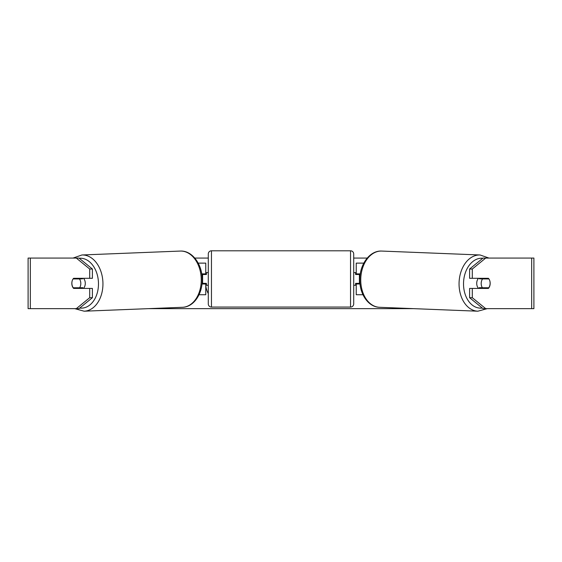 <?xml version="1.0" encoding="UTF-8"?>
<svg xmlns="http://www.w3.org/2000/svg" width="562" height="562" viewBox="0 0 562 562"><rect width="100%" height="100%" fill="white"/><g stroke="black" fill="none" stroke-linecap="round" stroke-linejoin="round"><path stroke-width="0.84" d="M363.797 263.128L356.238 263.128L356.238 273.877L360.284 273.877M362.975 294.741L356.238 294.741L356.238 283.36M359.399 283.993L359.399 283.36L355.606 283.36L355.606 285.257L353.709 285.257M359.399 283.36L359.399 273.877M356.238 274.509L356.238 273.877M360.031 283.993L356.238 283.993M478.585 288.418A6.322 4.468 -87.7 0 1 476.717 283.178A6.322 4.468 -87.7 0 1 478.445 278.302M488.94 278.935A6.322 4.468 -87.7 0 1 490.127 283.353A6.322 4.468 -87.7 0 1 488.764 287.779L482.379 287.779A6.322 4.468 -87.7 0 1 481.191 283.353A6.322 4.468 -87.7 0 1 482.554 278.935L488.891 278.928A6.322 4.468 -90 0 0 488.385 278.302L472.291 278.302L472.291 269.022L469.607 269.022L483.018 258.07L485.701 258.07L472.291 269.022M479.836 278.302A6.322 4.468 -87.7 0 0 479.428 278.808L482.554 278.935M485.428 278.302A6.322 4.468 -87.7 0 1 485.814 278.808L486.137 278.822M485.547 287.779A6.322 4.468 -87.7 0 1 484.985 288.418M479.871 288.418A6.322 4.468 -87.7 0 1 479.253 287.653L482.379 287.779M479.428 278.808L485.814 278.808M205.762 285.257A21.328 21.328 0 0 0 208.291 293.589M194.789 258.07L208.291 258.07M353.709 258.07L367.211 258.07M148.417 308.65L413.583 308.65M30.32 258.07L28.1 258.07L28.1 308.65L30.32 308.65L30.32 258.07L78.982 258.07L92.393 269.022L89.709 269.022L76.299 258.07M76.299 308.65L89.709 297.698L92.393 297.698L78.982 308.65L30.32 308.65M531.68 308.65L531.68 258.07L533.9 258.07L533.9 308.65L483.018 308.65L469.607 297.698L469.607 288.418L472.291 288.418L472.291 297.698L485.701 308.65M531.68 258.07L485.701 258.07M489.895 281.155A6.322 4.468 -90 0 1 488.385 288.418L472.291 288.418M472.291 278.302L469.607 278.302L469.607 269.022M469.607 297.698L472.291 297.698M485.701 288.418A6.322 4.468 90 0 0 486.214 287.779M486.214 278.935A6.322 4.468 90 0 0 485.701 278.302M75.786 278.935A6.322 4.468 90 0 1 76.299 278.302M76.299 288.418A6.322 4.468 90 0 1 75.786 287.779M92.393 297.698L92.393 288.418L89.709 288.418L89.709 297.698M89.709 269.022L89.709 278.302L92.393 278.302L92.393 269.022M72.105 281.155A6.322 4.468 -90 0 0 71.824 283.36A6.322 4.468 -90 0 0 73.615 288.418L89.709 288.418M89.709 278.302L73.615 278.302A6.322 4.468 -90 0 0 73.109 278.928L73.06 278.935A6.322 4.468 -92.3 0 0 71.873 283.353A6.322 4.468 -92.3 0 0 73.236 287.779L79.621 287.779A6.322 4.468 -92.3 0 0 80.809 283.353A6.322 4.468 -92.3 0 0 79.446 278.935L73.06 278.935M205.762 274.509L205.762 273.877L201.716 273.877M205.762 273.877L205.762 263.128L198.203 263.128M199.025 294.741L205.762 294.741L205.762 283.36M202.601 283.993L202.601 273.877M201.969 283.993L205.762 283.993M211.453 250.8A3.161 3.161 0 0 0 208.291 253.961L208.291 303.909A3.161 3.161 0 0 0 211.453 307.07L350.548 307.07A3.161 3.161 0 0 0 353.709 303.909L353.709 253.961A3.161 3.161 0 0 0 350.548 250.8L211.453 250.8L211.453 307.07M359.399 274.509L355.606 274.509L355.606 272.612L353.709 272.612M208.291 272.612L206.395 272.612L206.395 274.509L202.601 274.509M202.601 283.36L206.395 283.36L206.395 285.257L208.291 285.257M83.415 288.418A6.322 4.468 -92.3 0 0 85.284 283.178A6.322 4.468 -92.3 0 0 83.555 278.302M79.621 287.779L82.747 287.653A6.322 4.468 -92.3 0 1 82.129 288.418M76.453 287.779A6.322 4.468 -92.3 0 0 77.015 288.418M75.863 278.822L76.186 278.808A6.322 4.468 -92.3 0 1 76.573 278.302M79.446 278.935L82.572 278.808A6.322 4.468 -92.3 0 0 82.164 278.302M82.572 278.808L76.186 278.808M477.841 311.2L379.519 307.295A28.135 19.888 -87.7 0 1 360.748 279.181A28.135 19.888 -87.7 0 1 381.76 251.066L480.074 254.979A28.135 19.888 92.3 0 0 459.063 283.086A28.135 19.888 92.3 0 0 477.841 311.2L487.247 308.65M482.28 308.039A24.974 17.654 -87.7 0 1 463.531 283.178A24.974 17.654 -87.7 0 1 482.779 258.26M350.548 307.07L350.548 250.8M84.159 311.2L182.481 307.295A28.135 19.888 -92.3 0 0 201.252 279.181A28.135 19.888 -92.3 0 0 180.24 251.066L81.926 254.979A28.135 19.888 87.7 0 1 102.937 283.086A28.135 19.888 87.7 0 1 84.159 311.2L74.753 308.65M79.72 308.039A24.974 17.654 -92.3 0 0 98.469 283.178A24.974 17.654 -92.3 0 0 79.221 258.26M480.074 254.979L488.961 258.07M381.76 251.066C369.866 250.35 359.842 264.175 359.821 279.117C359.28 293.512 368.054 307.056 379.519 307.295M182.481 307.295C193.946 307.056 202.72 293.512 202.18 279.117C202.158 264.175 192.134 250.35 180.24 251.066M81.926 254.979L73.039 258.07"/></g></svg>
